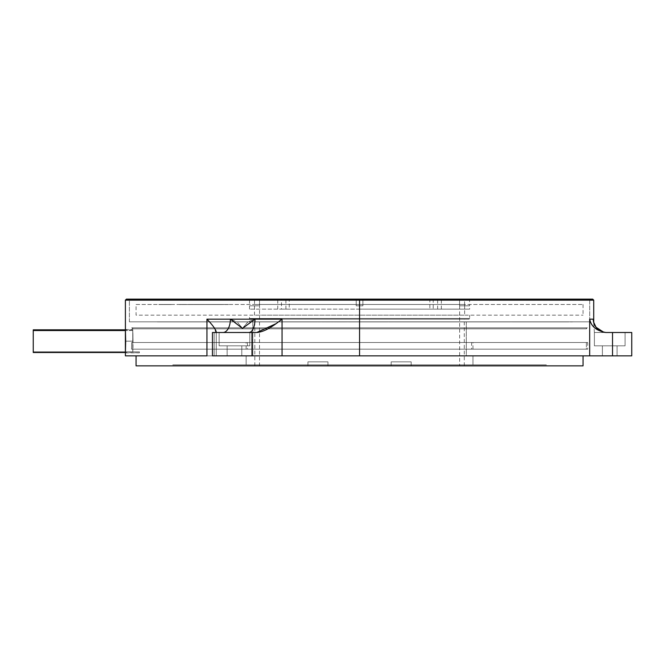 <?xml version="1.0" encoding="UTF-8"?>
<svg xmlns="http://www.w3.org/2000/svg" width="665" height="665" viewBox="0 0 665 665"><rect width="100%" height="100%" fill="white"/><g stroke="black" fill="none" stroke-linecap="round" stroke-linejoin="round"><path stroke-width="0.5" stroke-dasharray="3.33 2.49" d="M259.491 305.817L259.541 299.142L356.224 299.142L356.224 305.817L362.891 305.817L362.891 299.142L459.573 299.142L459.573 305.817L459.573 299.142L362.891 299.142L362.891 305.817L359.557 305.817L359.557 309.15L281.47 309.15L281.47 299.142L254.537 299.142L254.487 315.152L464.636 315.152L254.487 315.152L464.636 315.152L254.487 315.152L254.487 304.479L464.636 304.479L464.636 315.152L464.636 309.15L429.864 309.15L429.864 299.142L362.891 299.142L362.891 305.817L356.224 305.817L356.224 299.142L259.541 299.142L259.491 365.858L459.631 365.858L259.491 365.858M459.631 305.817L459.631 365.858M254.82 365.858L464.295 365.858L254.82 365.858L254.82 319.158L464.295 319.158L254.82 319.158M464.295 365.858L464.295 319.158M250.148 319.158L468.966 319.158L250.148 319.158L249.483 318.493L249.483 315.152L469.64 315.152L249.483 315.152M468.966 319.158L469.64 318.493L249.483 318.493L469.64 318.493L469.64 315.152M469.581 299.142L459.573 299.142L464.577 299.142L464.577 305.817L459.573 305.817L469.581 305.817L469.581 299.142L429.864 299.142M254.537 299.142L356.224 299.142L356.224 305.817L362.891 305.817L362.891 299.142L464.577 299.142M254.537 305.817L259.541 305.817L249.533 305.817L249.533 299.142M281.47 309.15L441.361 309.15L359.557 309.15L359.557 305.817L359.557 309.15L359.557 305.817L356.224 305.817L356.224 299.142L281.47 299.142M464.577 305.817L469.581 305.817M289.25 309.15L249.483 309.15L289.25 309.15L289.25 299.142M437.645 309.15L437.645 299.142M464.636 305.817L464.636 309.15L469.64 309.15L469.64 305.817M441.361 309.15L441.361 299.142M285.9 309.15L285.9 299.142M249.483 309.15L249.533 305.817M254.487 305.817L249.483 305.817M277.754 309.15L277.754 299.142M433.214 299.142L433.214 309.15L469.64 309.15M429.864 309.15L433.214 309.15M136.067 304.479L583.047 304.479L136.067 304.479L136.067 315.152L583.047 315.152L136.067 315.152M583.047 304.479L583.047 315.152M228.303 304.479L188.719 304.479M228.428 304.479L202.659 304.479M228.428 304.545L190.057 304.479M190.057 304.545L191.794 304.479M208.926 304.479L209.6 304.479M183.823 304.479L179.442 304.479M179.442 304.545L223.432 304.479M183.956 304.479L182.11 304.479M211.354 304.479L195.111 304.479M464.636 304.479L254.487 304.479M158.794 304.479L159.791 304.479M159.284 304.479L170.755 304.479M159.068 304.479L171.254 304.545L158.794 304.545M170.789 304.479L159.284 304.545M159.542 304.479L169.567 304.545L159.076 304.545M158.968 304.479L170.905 304.545L158.968 304.479M160.24 304.479L164.504 304.545L159.542 304.545M159.791 304.545L160.24 304.545M167.613 304.479L170.306 304.545M228.303 304.545L191.794 304.545M196.616 304.479L188.827 304.545M196.616 304.545L202.659 304.545M183.823 304.545L209.6 304.545M221.437 304.545L220.464 304.479M182.11 304.545L220.464 304.545M183.956 304.545L195.111 304.545M211.354 304.545L221.196 304.545M215.643 304.479L223.432 304.545M215.643 304.545L208.926 304.545M169.708 304.545L167.613 304.545M168.702 304.545L163.914 304.545M163.914 304.479L168.702 304.479M472.973 349.175L246.141 349.175L472.973 349.175L472.973 342.508L246.141 342.508L472.973 342.508M246.141 349.175L246.141 342.508M471.635 342.508L247.48 342.508L471.635 342.508L471.635 349.175L247.48 349.175L471.635 349.175M247.48 342.508L247.48 349.175M131.728 327.828L132.734 328.834L132.734 327.828L586.389 327.828L586.389 328.834L132.734 328.834L586.389 328.834L587.386 327.828L131.728 327.828L587.386 327.828M586.389 327.828L132.734 327.828M237.023 321.893L157.522 321.893L285.343 321.827L162.717 321.827L283.731 321.827L233.864 321.893L237.023 321.893L230.381 319.158L206.948 319.158L206.948 355.85L125.394 355.85M267.804 321.827L209.217 321.893L267.804 321.827M255.343 321.827L188.794 321.893L255.343 321.827M261.229 321.827L198.436 321.827L261.229 321.827M161.437 321.827L240.763 321.827L161.437 321.827M158.769 321.827L238.394 321.827L158.769 321.827M170.897 321.827L247.978 321.827L170.897 321.827M165.485 321.827L243.964 321.893L165.485 321.827M159.268 321.827L236.565 321.827L159.268 321.827M162.252 321.827L237.721 321.827L162.252 321.827M158.029 321.827L236.881 321.827L158.029 321.827M157.414 321.893L288.951 321.827L157.414 321.827M378.834 321.893L439.706 321.893L378.834 321.827M388.826 321.893L464.428 321.893L388.826 321.827M359.449 321.827L374.212 321.827L359.449 321.827M418.9 321.827L469.532 321.893L418.9 321.827M425.974 321.893L483.339 321.827L425.974 321.827M398.601 321.893L439.706 321.827L398.601 321.827M299.641 321.893L262.018 321.827L299.641 321.827M308.809 321.893L277.18 321.827L308.809 321.827M247.546 321.893L293.631 321.827L248.012 321.893L255.003 319.158A13.342 5.96 90 0 1 249.043 332.5L256.757 332.5L251.993 332.5L251.993 355.85L282.06 355.85L282.06 319.158L206.948 319.158L206.948 355.85L251.993 355.85L212.451 355.85L216.241 355.85L212.451 355.85L216.241 355.85L216.241 332.109L216.241 355.85L214.163 355.85L214.163 332.5L214.163 355.85L214.163 332.5L249.816 332.5L249.816 345.842L219.126 345.842L219.126 332.5L219.126 345.842L249.816 345.842L249.816 332.5L219.126 332.5L219.126 345.842L249.816 345.842L249.816 332.5L219.126 332.5L249.816 332.5L249.816 345.842L219.126 345.842L219.126 332.5L249.043 332.5L212.451 332.5L251.993 332.5L251.993 355.85L359.557 355.85L359.557 300.148L593.72 300.148L125.394 300.148L359.557 300.148L359.557 355.85L282.06 355.85L282.06 319.158C273.922 325.459 265.194 331.893 256.757 332.5L223.024 332.5A13.342 7.357 -90 0 0 230.381 319.158A13.342 7.357 90 0 1 223.024 332.5L215.967 332.5L213.531 326.806M349.125 321.827L358.053 321.893L349.125 321.827M318.884 321.827L292.916 321.893L318.884 321.827M328.776 321.827L309.117 321.893L328.776 321.827M440.247 321.827L561.659 321.893L440.247 321.827M429.69 321.893L478.517 321.827L429.69 321.827M454.685 321.827L529.008 321.893L454.685 321.827M447.778 321.827L504.103 321.893L447.778 321.827M405.068 321.827L434.137 321.893L405.068 321.827M395.318 321.827L418.152 321.827L395.318 321.827M421.161 321.893L464.428 321.827L421.161 321.827M558.151 321.827L478.027 321.827L558.151 321.827M478.409 321.827L554.302 321.893L478.409 321.827M466.448 321.827L551.094 321.827L466.448 321.827M460.92 321.827L525.649 321.827L460.92 321.827M472.483 321.893L549.082 321.827L472.483 321.827M471.227 321.827L542.54 321.827L471.227 321.827M279.026 321.827L216.724 321.893L279.026 321.827M303.647 321.893L221.054 321.893L303.647 321.827M295.742 321.827L242.584 321.893L295.742 321.827M257.796 321.893L185.643 321.827L257.796 321.827M177.63 321.827L252.775 321.827L177.63 321.827M264.57 321.827L194.87 321.827L264.57 321.827M364.827 321.827L353.356 321.827L364.827 321.827M354.503 321.827L336.473 321.893L354.503 321.827M385.309 321.827L401.76 321.893L385.309 321.827M375.127 321.827L385.068 321.827L375.127 321.827M324.005 321.827L287.255 321.893L324.005 321.827M334.013 321.827L303.307 321.827L334.013 321.827M449.083 321.893L519.19 321.827L449.083 321.827M455.583 321.893L529.008 321.827L455.583 321.827M441.951 321.893L508.251 321.827L441.951 321.827M461.394 321.893L537.636 321.827L461.394 321.827M559.506 321.827L448.75 321.893L559.506 321.827M129.392 321.827L589.722 321.827L129.392 321.827L129.392 300.148L589.722 300.148L589.722 321.827L129.392 321.827L589.722 321.827L589.722 300.148L129.392 300.148L129.392 321.827M297.612 321.893L305.609 321.893L297.612 321.827M317.853 321.827L309.873 321.893L317.862 321.893M330.256 321.827L322.276 321.893L330.264 321.893M342.766 321.827L334.786 321.893L342.783 321.893M478.359 321.893L486.373 321.893L478.359 321.827M551.252 321.893L492.167 321.827L551.252 321.827M556.347 321.893L564.344 321.893L556.347 321.827M560.77 321.893L568.758 321.893L560.77 321.827M467.769 321.893L475.758 321.893L467.769 321.827M456.788 321.893L464.785 321.893L456.788 321.827M453.464 321.827L445.483 321.893L453.464 321.827M572.482 321.827L564.502 321.827L572.482 321.827M466.298 321.827L252.816 321.827L466.298 321.827L466.298 355.85L252.816 355.85L252.816 321.827L466.298 321.827L252.816 321.827L252.816 355.85L466.298 355.85L466.298 321.827M546.356 364.852L172.759 364.852L546.356 364.852L172.759 364.852L171.761 365.858L547.353 365.858L171.761 365.858L547.353 365.858L546.356 364.852L547.353 365.858L171.761 365.858L172.759 364.852L546.356 364.852M246.141 364.852L472.973 364.852L246.141 364.852L246.141 355.85L472.973 355.85L246.141 355.85L472.973 355.85L472.973 364.852L246.141 364.852L472.973 364.852L472.973 355.85L246.141 355.85L246.141 364.852M136.067 365.858L583.047 365.858L136.067 365.858M391.161 365.858L411.178 365.858L391.161 365.858L391.161 361.851L411.178 361.851L391.161 361.851L411.178 361.851L411.178 365.858L391.161 365.858L411.178 365.858L411.178 361.851L391.161 361.851L391.161 365.858M307.937 365.858L327.953 365.858L307.937 365.858L327.953 365.858L327.953 361.851L307.937 361.851L327.953 361.851L307.937 361.851L307.937 365.858L307.937 361.851L327.953 361.851L327.953 365.858L307.937 365.858M593.587 320.779L593.504 319.84M603.296 332.076A13.342 13.317 90 0 1 593.288 319.158L589.672 319.158L589.672 355.85L359.557 355.85L631.75 355.85L612.523 355.85L612.523 332.5L605.94 332.5C596.563 330.896 591.143 326.449 589.672 319.158L589.672 355.85L612.523 355.85L612.523 332.5L631.75 332.5L605.94 332.5L625.075 332.5L625.075 345.842L594.394 345.842L594.394 332.5L625.075 332.5L594.394 332.5L594.394 345.842L625.075 345.842L625.075 332.5L606.613 332.5A13.342 13.317 -90 0 1 593.288 319.158L589.672 319.158C591.127 326.449 596.555 330.896 605.94 332.5L606.613 332.5A13.342 13.317 90 0 1 603.296 332.076L600.379 330.954M247.654 322.209L245.077 325.243M245.053 325.276L244.113 326.681M243.282 327.828L241.669 327.828M240.78 326.573L239.882 325.227M239.874 325.202L237.322 322.159M587.719 342.508L131.695 342.508L133.025 342.508L133.033 341.17L125.685 341.17C125.369 326.108 125.369 326.108 125.685 341.17C125.369 356.232 125.369 356.232 125.685 341.17L125.394 352.849L125.685 341.17L133.033 341.17L132.734 329.499L132.767 351.843L132.892 349.175L586.389 349.175L586.389 342.508L133.025 342.508L133.033 341.17L133.025 342.508L586.389 342.508L586.389 349.175L132.892 349.175L132.767 351.793C133.191 348.169 132.9 329.133 132.734 329.832L133.025 342.508L586.389 342.508L131.695 342.508L131.554 349.175L359.557 349.175L359.557 342.508L587.719 342.508L587.719 349.175L359.557 349.175L587.719 349.175M136.067 355.85L583.047 355.85L136.067 355.85L583.047 355.85L136.067 355.85L216.241 355.85L216.241 332.109L214.163 332.5L214.163 355.85L216.241 355.85L216.241 332.109C215.859 329.541 212.767 325.227 206.948 319.158L210.539 322.99M241.811 355.85L227.131 355.85L241.811 355.85L227.131 355.85L241.811 355.85L227.131 355.85L227.131 345.842L241.811 345.842L227.131 345.842L241.811 345.842L227.131 345.842L241.811 345.842L241.811 355.85L241.811 345.842L227.131 345.842L227.131 355.85L241.811 355.85L241.811 345.842L227.131 345.842L227.131 355.85L241.811 355.85L227.131 355.85L227.131 345.842L241.811 345.842L241.811 355.85M617.07 355.85L602.399 355.85L617.07 355.85L602.399 355.85L602.399 345.842L617.07 345.842L602.399 345.842L617.07 345.842L617.07 355.85L617.07 345.842L602.399 345.842L602.399 355.85L617.07 355.85M359.557 342.508L359.557 349.175L359.557 342.508L359.557 349.175L131.554 349.175L131.695 342.508L587.719 342.508L359.557 342.508M252.816 355.85L466.298 355.85L252.816 355.85M139.401 352.517L139.434 351.843L132.767 351.843L132.767 330.547L125.444 330.547L132.767 330.547L132.734 329.832L132.767 351.843L139.434 351.843L139.401 352.849L139.451 351.843L132.784 351.843L139.451 351.843L132.784 351.843L132.892 349.175L586.389 349.175L131.554 349.175L132.892 349.175L132.767 351.843L139.451 351.843L139.401 352.849L125.411 352.517M33.25 330.547L33.25 352.517L33.25 351.793L132.767 351.793L33.25 351.793L33.25 329.832M128.395 299.142L590.72 299.142L128.395 299.142L590.72 299.142L589.722 300.148L129.392 300.148L128.395 299.142L129.392 300.148L589.722 300.148L590.72 299.142L128.395 299.142M592.723 299.142L126.392 299.142L592.723 299.142M359.557 349.175L587.719 349.175L359.557 349.175M276.058 323.672L282.06 319.158L255.003 319.158A13.342 5.96 -90 0 1 249.043 332.5L244.329 332.5M213.507 326.773L210.639 323.107M219.126 345.842L249.816 345.842L219.126 345.842M594.394 345.842L625.075 345.842L594.394 345.842M251.993 332.5L249.043 332.5M256.757 332.5C265.235 331.877 273.905 325.459 282.06 319.158M223.024 332.5L231.129 332.5M231.154 332.5L250.073 332.242M133.025 342.508L131.695 342.508L131.554 349.175L132.892 349.175L131.554 349.175L131.695 342.508L133.025 342.508M233.216 321.893L170.897 321.893L233.216 321.893M368.402 321.893L358.485 321.893L368.402 321.893M233.448 321.893L167.256 321.893L233.448 321.893M256.998 321.893L198.436 321.893L256.998 321.893M465.758 321.893L525.649 321.893L465.758 321.893M390.247 321.893L418.152 321.893L390.247 321.893M356.39 321.893L368.202 321.893L356.39 321.893M367.762 321.893L385.068 321.893L367.762 321.893M291.395 321.893L258.161 321.827L291.395 321.893M264.338 321.893L216.724 321.827L264.338 321.893M133.033 341.17L125.685 341.17L125.394 329.499L125.685 341.17L133.033 341.17L132.734 329.499L133.033 341.17M564.502 321.893L572.482 321.893L564.502 321.893M556.322 321.893L479.64 321.827L556.322 321.893M449.598 321.893L410.571 321.827L449.598 321.893M376.299 321.893L369.773 321.827L376.299 321.893M538.617 321.893L468.833 321.827L538.617 321.893M221.054 321.893L275.027 321.827L221.054 321.893M350.131 321.893L358.053 321.827L350.131 321.893M363.83 321.893L367.155 321.827L363.83 321.893M374.121 321.893L383.946 321.827L374.121 321.893M479.798 321.893L555.574 321.827L479.798 321.893M270.846 321.893L215.269 321.827L270.846 321.893M343.223 321.893L333.531 321.827L343.223 321.893M310.231 321.893L278.502 321.827L310.231 321.893M236.275 321.893L158.445 321.827L236.275 321.893M236.565 321.893L158.869 321.827L236.565 321.893M333.049 321.893L316.931 321.827L333.049 321.893M278.319 321.893L227.505 321.827L278.319 321.893M400.945 321.893L426.489 321.827L400.945 321.893M419.74 321.893L457.179 321.827L419.74 321.893M470.737 321.893L541.202 321.827L470.737 321.893M313.34 321.893L284.745 321.827L313.34 321.893M286.366 321.893L240.663 321.827L286.366 321.893M268.535 321.893L210.639 321.827L268.535 321.893M294.928 321.893L254.653 321.827L294.928 321.893M239.732 321.893L163.922 321.827L239.732 321.893M404.112 321.893L432.832 321.827L404.112 321.893M255.942 321.893L190.173 321.827L255.942 321.893M413.58 321.893L448.252 321.827L413.58 321.893M447.021 321.893L502.69 321.827L447.021 321.893M246.25 321.893L174.454 321.827L246.25 321.893M480.496 321.893L556.979 321.827L480.496 321.893M431.302 321.893L477.121 321.827L431.302 321.893M394.337 321.893L416.905 321.827L394.337 321.893M410.521 321.893L442.125 321.827L410.521 321.893M469.232 321.893L538.193 321.827L469.232 321.893M292.076 321.893L248.934 321.827L292.076 321.893M329.765 321.893L310.339 321.827L329.765 321.893M360.455 321.893L361.22 321.827L360.455 321.893M250.713 321.893L181.686 321.827L250.713 321.893M428.526 321.893L471.551 321.827L428.526 321.893M324.587 321.893L307.097 321.827L324.587 321.893M369.333 321.893L374.212 321.827L369.333 321.893M344.171 321.893L336.473 321.827L344.171 321.893M450.704 321.893L496.273 321.827L450.704 321.893M311.353 321.893L287.255 321.827L311.353 321.893M471.069 321.893L526.83 321.827L471.069 321.893M291.046 321.893L256.79 321.827L291.046 321.893M472.524 321.893L529.008 321.827L472.524 321.893M490.404 321.893L555.832 321.827L490.404 321.893M333.015 321.893L319.749 321.827L333.015 321.893M224.87 321.893L157.522 321.827L224.87 321.893M234.753 321.893L172.343 321.827L234.753 321.893M272.65 321.893L229.192 321.827L272.65 321.893M377.944 321.893L387.138 321.827L377.944 321.893M478.276 321.893L537.636 321.827L478.276 321.893M487.254 321.893L551.094 321.827L487.254 321.893M420.829 321.893L451.46 321.827L420.829 321.893M486.389 321.893L549.797 321.827L486.389 321.893M256.69 321.893L205.261 321.827L256.69 321.893M281.569 321.893L205.111 321.827L281.569 321.893M442.075 321.893L483.339 321.827L442.075 321.893M482.133 321.893L543.413 321.827L482.133 321.893M258.411 321.893L207.829 321.827L258.411 321.893M389.05 321.893L403.796 321.827L389.05 321.893M464.353 321.893L516.747 321.827L464.353 321.893M493.954 321.893L561.144 321.827L493.954 321.893M335.601 321.893L323.614 321.827L335.601 321.893M346.781 321.893L339.757 321.827L346.781 321.893M158.42 321.893L223.93 321.827L158.42 321.827M387.994 321.893L379.075 321.827L387.994 321.893M527.619 321.893L472.815 321.827L527.619 321.893M560.071 321.893L494.868 321.827L560.071 321.893M339.491 321.893L345.684 321.827L339.491 321.893M166.724 321.893L229.5 321.827L166.724 321.893M179.824 321.893L238.095 321.827L179.824 321.893M466.522 321.893L432.034 321.827L466.522 321.893M422.624 321.893L401.818 321.827L422.624 321.893M406.423 321.893L428.144 321.827L406.423 321.893M160.124 321.893L224.911 321.827L160.124 321.893M526.564 321.893L472.458 321.827L526.564 321.893M158.553 321.893L223.906 321.827L158.553 321.893M494.86 321.893L559.913 321.827L494.827 321.827M506.838 321.893L458.742 321.827L506.838 321.893M453.596 321.893L422.74 321.827L453.596 321.893M178.968 321.893L237.812 321.827L178.968 321.893M549.19 321.893L487.661 321.827L549.19 321.893M245.551 321.893L282.342 321.827L245.551 321.893M188.004 321.893L243.598 321.827L188.004 321.893M558.043 321.893L493.472 321.827L558.043 321.893M543.696 321.893L483.713 321.827L543.696 321.893M197.397 321.893L249.915 321.827L197.397 321.893M380.347 321.893L370.472 321.827L380.347 321.893M396.681 321.893L382.175 321.827L396.681 321.893M163.016 321.893L225.26 321.827L163.016 321.893M528.16 321.893L474.768 321.827L528.16 321.893M179.326 321.893L236.399 321.827L179.326 321.893M542.864 321.893L484.81 321.827L542.864 321.893M458.019 321.893L426.839 321.827L458.019 321.893M443.68 321.893L417.046 321.827L443.68 321.893M471.967 321.893L436.373 321.827L471.967 321.893M298.452 321.893L317.803 321.827L298.452 321.893M179.459 321.893L236.499 321.827L179.459 321.893M508.742 321.893L461.493 321.827L508.742 321.893M536.281 321.893L480.321 321.827L536.281 321.893M282.974 321.893L307.23 321.827L282.974 321.893M508.958 321.893L461.651 321.827L508.958 321.893M215.676 321.893L261.245 321.827L215.676 321.893M195.385 321.893L247.38 321.827L195.385 321.893M552.432 321.893L491.352 321.827L552.432 321.893M186.657 321.893L241.412 321.827L186.657 321.893M168.578 321.893L229.059 321.827L168.578 321.893M268.344 321.893L297.23 321.827L268.344 321.893M268.037 321.893L297.022 321.827L268.037 321.893M204.895 321.893L253.872 321.827L204.895 321.893M528.334 321.893L474.893 321.827L528.334 321.893M519.008 321.893L468.517 321.827L519.008 321.893M195.202 321.893L247.247 321.827L195.202 321.893M314.354 321.893L331.145 321.827L314.354 321.893M224.205 321.893L164.014 321.827L224.205 321.893M374.628 321.893L380.887 321.827L374.628 321.893M396.914 321.893L413.115 321.827L396.914 321.893M224.346 321.893L164.147 321.827L224.346 321.893M228.286 321.893L169.766 321.827L228.286 321.893M407.712 321.893L428.717 321.827L407.712 321.893M306.133 321.893L282.775 321.827L306.133 321.893M259.99 321.893L215.992 321.827L259.99 321.893M461.751 321.893L507.511 321.827L461.751 321.893M327.695 321.893L313.955 321.827L327.695 321.893M462.906 321.893L508.6 321.827L462.906 321.893M476.14 321.893L527.777 321.827L476.14 321.893M261.195 321.893L217.131 321.827L261.195 321.893M246.973 321.893L196.624 321.827L246.981 321.827M494.137 321.893L554.07 321.827L494.137 321.893M240.165 321.893L187.256 321.893L240.165 321.827M276.773 321.893L240.298 321.827L276.773 321.893M245.992 321.893L195.71 321.827L245.992 321.893M455.176 321.893L497.403 321.827L455.176 321.893M469.906 321.893L518.75 321.827L469.906 321.893M225.551 321.893L166.001 321.827L225.551 321.893M351.918 321.893L348.069 321.827L351.918 321.893M307.762 321.893L284.304 321.827L307.762 321.893M426.672 321.893L456.921 321.827L426.672 321.893M481.551 321.893L535.633 321.827L481.551 321.893M329.416 321.893L315.576 321.827L329.416 321.893M495.234 321.893L555.583 321.827L495.234 321.893M252.617 321.893L205.31 321.827L252.617 321.893M363.281 321.893L364.495 321.827L363.281 321.893M395.218 321.893L411.51 321.827L395.218 321.893M297.77 321.893L273.032 321.827L297.77 321.893M499.581 321.893L555.624 321.827L499.581 321.893M500.246 321.893L556.563 321.827L500.246 321.893M277.554 321.893L244.728 321.827L277.554 321.893M234.471 321.893L184.405 321.827L234.471 321.893M219.076 321.893L162.85 321.827L219.076 321.893M455.251 321.893L493.546 321.827L455.251 321.893M452.15 321.893L489.207 321.827L452.15 321.893M218.901 321.893L162.609 321.827L218.901 321.893M319.715 321.893L303.764 321.827L319.715 321.893M229.516 321.893L177.464 321.827L229.516 321.893M268.269 321.893L231.736 321.827L268.269 321.893M291.021 321.893L263.589 321.827L291.021 321.893M389.657 321.893L401.702 321.827L389.657 321.893M412.15 321.893L433.206 321.827L412.15 321.893M221.512 321.893L166.25 321.827L221.512 321.893M308.56 321.893L288.153 321.827L308.56 321.893M436.706 321.893L467.586 321.827L436.706 321.893M323.73 321.893L309.391 321.827L323.73 321.893M493.106 321.893L546.563 321.827L493.106 321.893M346.931 321.893L341.868 321.827L346.931 321.893M401.053 321.893L417.653 321.827L401.053 321.893M366.307 321.893L369.009 321.827L366.307 321.893M312.475 321.893L293.631 321.827L312.475 321.893M303.082 321.893L318.469 321.827L303.082 321.893M335.185 321.893L341.66 321.827L335.185 321.893M351.544 321.893L348.069 321.827L351.544 321.893M367.969 321.893L364.495 321.827L367.969 321.893M499.764 321.893L460.729 321.827L499.764 321.893M552.166 321.893L498.75 321.827L552.166 321.893M439.116 321.893L417.329 321.827L439.116 321.893M237.629 321.893L271.628 321.827L237.629 321.893M408.119 321.893L394.935 321.893L408.102 321.827M167.023 321.893L220.315 321.827L167.023 321.893M474.951 321.893L442.757 321.827L474.951 321.893M287.571 321.893L307.255 321.827L287.571 321.893M529.44 321.893L482.233 321.827L529.44 321.893M493.613 321.893L456.68 321.827L493.613 321.893M318.992 321.893L329.956 321.827L318.992 321.893M326.673 321.893L336.058 321.827L326.673 321.893M467.886 321.893L438.102 321.827L467.886 321.893M198.685 321.893L243.099 321.827L198.685 321.893M416.415 321.893L400.397 321.827L416.415 321.893M189.874 321.893L236.748 321.827L189.874 321.893M524.976 321.893L479.299 321.827L524.976 321.893M164.604 321.893L218.585 321.827L164.604 321.893M294.903 321.893L313.074 321.827L294.903 321.893M219.625 321.893L258.203 321.827L219.625 321.893M163.557 321.893L217.854 321.827L163.557 321.893M423.846 321.893L406.298 321.827L423.846 321.893M543.38 321.893L492.358 321.827L543.38 321.893M481.177 321.893L447.703 321.827L481.177 321.893M208.627 321.893L250.264 321.827L208.627 321.893M203.282 321.893L246.748 321.827L203.282 321.893M545.948 321.893L494.394 321.827L545.948 321.893M244.487 321.893L276.141 321.827L244.487 321.893M446.905 321.893L422.458 321.827L446.905 321.893M553.471 321.893L499.789 321.827L553.471 321.893M392.059 321.893L383.331 321.827L392.059 321.893M480.196 321.893L491.776 321.893L480.205 321.827M535.741 321.893L542.54 321.827L535.741 321.893M323.614 321.893L309.117 321.827L323.614 321.893M166.624 321.893L162.717 321.827L166.624 321.893M551.094 321.893L545.84 321.827L551.094 321.893M555.832 321.893L551.75 321.827L555.832 321.893M558.534 321.893L560.612 321.827L558.534 321.893M179.384 321.893L173.141 321.827L179.384 321.893M340.389 321.893L325.675 321.827L340.389 321.893M307.097 321.893L292.916 321.827L307.097 321.893M537.636 321.893L530.138 321.827L537.636 321.893M172.343 321.893L167.256 321.827L172.343 321.893M194.87 321.893L203.914 321.827L194.87 321.893M216.724 321.893L227.605 321.827L216.724 321.893M287.255 321.893L301.303 321.827L287.255 321.893M493.347 321.893L504.103 321.827L493.347 321.893M529.008 321.893L520.462 321.827L529.008 321.893M454.951 321.893L441.618 321.827L454.951 321.893M303.307 321.893L317.704 321.827L303.307 321.893M505.558 321.893L515.425 321.827L505.558 321.893M516.747 321.893L525.649 321.827L516.747 321.893M483.339 321.893L471.277 321.827L483.339 321.893M357.296 321.893L342.467 321.827L357.296 321.893M161.828 321.893L159.883 321.827L161.828 321.893M448.252 321.893L436.622 321.827L448.252 321.893M284.745 321.893L273.049 321.827L284.745 321.893M502.69 321.893L493.43 321.827L502.69 321.893M514.012 321.893L505.525 321.827L514.012 321.893M263.382 321.893L274.786 321.827L263.382 321.893M343.547 321.893L356.307 321.827L343.547 321.893M278.502 321.893L290.347 321.827L278.502 321.893M426.489 321.893L438.385 321.827L426.489 321.893M163.922 321.893L167.281 321.827L163.922 321.893M168.519 321.893L172.9 321.827L168.519 321.893M463.048 321.893L451.892 321.827L463.048 321.893M457.179 321.893L468.143 321.827L457.179 321.893M254.653 321.893L243.98 321.827L254.653 321.893M316.931 321.893L304.545 321.827L316.931 321.893M165.602 321.893L162.617 321.827L165.602 321.893M350.314 321.893L337.579 321.827L350.314 321.893M560.637 321.893L559.913 321.827L560.637 321.893M524.253 321.893L516.597 321.827L524.253 321.893M541.202 321.893L535.358 321.827L541.202 321.893M545.3 321.893L549.822 321.827L545.3 321.893M247.978 321.893L250.373 321.827L247.978 321.893M243.964 321.893L246.432 321.827L243.964 321.893M436.564 321.893L430.654 321.827L436.564 321.893M445.55 321.893L439.989 321.827L445.55 321.893M406.639 321.893L399.948 321.827L406.639 321.893M384.694 321.893L391.61 321.827L384.694 321.893M297.022 321.893L303.373 321.827L297.022 321.893M277.987 321.893L283.731 321.827L277.987 321.893M225.26 321.893L226.034 321.827L225.26 321.893M241.412 321.893L244.978 321.827L241.412 321.893M491.352 321.893L492.649 321.827L491.352 321.893M362.5 321.893L355.426 321.827L362.5 321.893M373.763 321.893L366.706 321.827L373.763 321.893M461.493 321.893L465.982 321.827L461.493 321.893M232.334 321.893L230.173 321.827L232.334 321.893M261.245 321.893L266.216 321.827L261.245 321.893M395.683 321.893L402.45 321.827L395.683 321.893M247.38 321.893L243.614 321.827L247.38 321.893M480.321 321.893L477.013 321.827L480.321 321.893M494.203 321.893L493.729 321.827L494.203 321.893M416.83 321.893L423.156 321.827L416.83 321.893M307.23 321.893L313.813 321.827L307.23 321.893M453.929 321.893L448.75 321.827L453.929 321.893M236.233 321.893L240.456 321.827L236.233 321.893M212.335 321.893L215.909 321.827L212.335 321.893M171.811 321.893L173.365 321.827L171.811 321.893M540.72 321.893L542.989 321.827L540.72 321.893M175.319 321.893L173.257 321.827L175.319 321.893M515.766 321.893L519.207 321.827L515.766 321.893M293.631 321.893L298.776 321.893L293.631 321.827M546.563 321.893L548.409 321.827L546.563 321.893M325.518 321.893L330.921 321.827L325.518 321.893M352.508 321.893L347.005 321.827L352.508 321.893M555.624 321.893L555.2 321.827L555.624 321.893M467.586 321.893L472.25 321.827L467.586 321.893M538.342 321.893L536.131 321.827L538.342 321.893M433.206 321.893L428.144 321.827L433.206 321.893M336.058 321.893L330.58 321.827L336.058 321.893M501.169 321.893L497.42 321.827L501.169 321.893M170.124 321.893L168.494 321.827L170.124 321.893M401.702 321.893L396.348 321.827L401.702 321.893M423.214 321.893L428.46 321.827L423.214 321.893M244.728 321.893L240.181 321.827L244.728 321.893M309.391 321.893L314.695 321.827L309.391 321.893M345.044 321.893L350.156 321.827L345.044 321.893M345.684 321.893L340.596 321.827L345.684 321.893M323.356 321.893L318.444 321.827L323.356 321.893M432.034 321.893L436.315 321.827L432.034 321.893M487.661 321.893L489.265 321.827L487.661 321.893M490.978 321.893L492.167 321.827L490.978 321.893M281.81 321.893L286.066 321.827L281.81 321.893M441.385 321.893L445.417 321.827L441.385 321.893M238.095 321.893L235.892 321.827L238.095 321.893M226.2 321.893L227.846 321.827L226.2 321.827M401.203 321.893L406.049 321.827L401.203 321.893M311.935 321.893L316.764 321.827L311.935 321.893M450.637 321.893L446.772 321.827L450.637 321.893M475.666 321.893L478.401 321.893L475.666 321.827M383.273 321.893L386.016 321.893L383.273 321.827M352.783 321.893L355.517 321.893L352.783 321.827M321.07 321.827L318.327 321.893L321.07 321.893M270.422 321.827L267.687 321.893L270.422 321.827M277.596 321.827L274.853 321.893L277.596 321.893M436.971 321.827L434.237 321.893L436.98 321.893M286.208 321.893L288.951 321.893L286.208 321.827M458.243 321.893L460.986 321.893L458.243 321.827M452.042 321.893L454.785 321.893L452.042 321.827M479.54 321.893L482.258 321.893L479.54 321.827M480.022 321.893L482.674 321.827L480.014 321.827M478.975 321.893L481.585 321.893L478.975 321.827M477.088 321.893L479.64 321.827L477.079 321.827M474.361 321.893L476.855 321.827L474.353 321.827M507.511 321.893L505.117 321.827L507.511 321.893M518.75 321.893L520.653 321.827L518.75 321.893M458.36 321.893L461.286 321.827L458.36 321.893M551.268 321.893L550.379 321.827L551.268 321.893M313.955 321.893L310.613 321.827L313.955 321.893M547.594 321.893L548.434 321.827L547.594 321.893M346.415 321.893L342.957 321.827L346.415 321.893M195.71 321.893L193.922 321.827L195.71 321.893M485.242 321.893L487.811 321.827L485.242 321.893M253.747 321.893L250.904 321.827L253.747 321.893M269.408 321.893L272.567 321.827L269.408 321.893M169.766 321.893L170.789 321.827L169.766 321.893M174.579 321.893L175.876 321.827L174.579 321.893M282.775 321.893L279.641 321.827L282.775 321.893M324.828 321.893L326.033 321.827L324.828 321.893M438.443 321.893L439.166 321.827L438.443 321.893M360.098 321.893L361.178 321.827L360.098 321.893M313.448 321.893L314.686 321.827L313.448 321.893M464.453 321.893L465.808 321.893L464.461 321.827M465.808 321.893L465.251 321.893L465.808 321.827M280.954 321.827L282.06 321.893L280.954 321.893M434.237 321.893L436.107 321.827L434.228 321.827M288.951 321.827L287.13 321.893L288.951 321.893M315.725 321.827L314.246 321.893L315.725 321.893M489.432 321.893L490.77 321.893L489.432 321.827M243.739 321.827L242.393 321.893L243.739 321.893M250.821 321.827L249.475 321.893L250.821 321.893M498.717 321.893L500.063 321.893L498.717 321.827M499.872 321.893L501.219 321.827L499.856 321.827M219.034 321.827L217.688 321.893L219.034 321.893M490.911 321.893L492.25 321.827L490.903 321.827M471.934 321.893L473.281 321.893L471.934 321.827M467.088 321.893L468.426 321.893L467.088 321.827M221.345 321.827L219.999 321.893L221.345 321.893M232.06 321.827L230.713 321.893L232.06 321.893M235.535 321.827L234.188 321.893L235.535 321.893M230.423 321.827L229.076 321.893L230.423 321.893M219.699 321.827L218.353 321.893L219.699 321.893M474.295 321.893L475.641 321.893L474.295 321.827M248.328 321.827L247.737 321.827L248.328 321.893M267.247 321.893L265.9 321.827L267.247 321.893M286.258 321.893L284.928 321.827L286.258 321.893M296.565 321.893L295.252 321.827L296.565 321.893M329.84 321.893L331.145 321.827L329.84 321.893M339.882 321.893L340.862 321.827L339.882 321.893M341.461 321.893L340.247 321.827L341.461 321.893M353.198 321.893L352.026 321.827L353.198 321.893M376.739 321.893L375.642 321.827L376.739 321.893M399.79 321.893L398.792 321.827L399.79 321.893M432.067 321.893L433.181 321.827L432.067 321.893M459.789 321.893L460.687 321.827L459.789 321.893M481.211 321.893L481.842 321.827L481.211 321.893M427.77 321.893L426.589 321.827L427.77 321.893M255.277 321.893L254.421 321.827L255.277 321.893M421.718 321.893L422.89 321.827L421.718 321.893M383.489 321.893L382.175 321.827L383.489 321.893M491.31 321.893L491.734 321.827L491.31 321.893M447.346 321.893L446.281 321.827L447.346 321.893M258.677 321.893L259.633 321.827L258.677 321.893M306.025 321.893L306.881 321.827L306.016 321.827M295.252 321.893L296.058 321.893L295.252 321.827M414.935 321.827L414.511 321.893L414.935 321.893M284.928 321.893L285.676 321.827L284.919 321.827M275.119 321.893L275.809 321.893L275.119 321.827M265.9 321.893L266.532 321.893L265.9 321.827M257.33 321.893L257.912 321.893L257.33 321.827M473.281 321.827L472.782 321.893L473.281 321.893M242.393 321.893L242.858 321.893L242.393 321.827M479.964 321.827L479.523 321.893L479.964 321.893M236.125 321.893L236.541 321.827L236.117 321.827M132.734 329.832L125.411 329.832M212.451 332.5L212.451 355.85M600.121 330.813L597.237 328.635M594.394 332.5L593.596 321.528M125.394 352.849L139.401 352.849M125.394 329.499L132.734 329.499"/><path stroke-width="1" d="M583.047 365.858L136.067 365.858L583.047 365.858L583.047 355.85L583.047 365.858M593.72 300.148L592.723 299.142L126.392 299.142L592.723 299.142L593.72 300.148L125.394 300.148L593.72 300.148L593.72 322.267L595.341 326.249L597.237 328.635M593.621 321.552L593.587 320.779M593.504 319.84L593.288 319.158A13.342 13.317 -90 0 0 606.613 332.5A13.342 13.317 90 0 1 593.288 319.158L593.637 321.785M359.557 300.148L359.557 355.85L589.672 355.85L589.672 319.158L593.288 319.158L589.672 319.158C591.143 326.449 596.563 330.896 605.94 332.5L612.523 332.5L612.523 355.85L359.557 355.85L359.557 300.148M125.394 300.148L126.392 299.142L125.394 300.148L125.411 329.832L33.25 329.832L33.25 330.547L125.444 330.547L33.25 330.547L33.25 352.517L125.411 352.517L125.394 355.85L206.948 355.85L206.948 319.158L230.381 319.158L242.501 328.335L255.003 319.158L282.06 319.158L282.06 355.85L359.557 355.85L214.163 355.85M244.113 326.681L243.299 327.803M241.669 327.828L240.78 326.573M125.685 341.17C125.369 326.108 125.369 326.108 125.685 341.17C125.369 356.232 125.369 356.232 125.685 341.17L125.394 352.849L125.394 329.499L125.685 341.17M631.75 355.85L589.672 355.85L589.672 319.158C591.127 326.449 596.555 330.896 605.94 332.5L612.523 332.5L612.523 355.85L631.75 355.85L631.75 332.5L612.523 332.5L631.75 332.5L631.75 355.85M206.948 355.85L125.394 355.85L206.948 355.85L206.948 319.158C212.767 325.227 215.867 329.541 216.241 332.109C215.859 329.541 212.767 325.227 206.948 319.158L230.381 319.158A13.342 7.357 -90 0 1 223.024 332.5A13.342 7.357 90 0 0 230.381 319.158L282.06 319.158L282.06 355.85L251.993 355.85L251.993 332.5L212.451 332.5L212.451 355.85L251.993 355.85L251.993 332.5L256.757 332.5L276.058 323.672M136.067 355.85L136.067 365.858L136.067 355.85M214.163 332.5L251.993 332.5M33.25 330.547L33.25 351.793M282.06 319.158C273.905 325.468 265.235 331.877 256.757 332.5M249.043 332.5A13.342 5.96 90 0 0 255.003 319.158A13.342 5.96 -90 0 1 249.043 332.5L250.04 332.267M244.329 332.5L223.024 332.5M593.629 322.159L596.039 327.263L603.604 332.151"/></g></svg>
